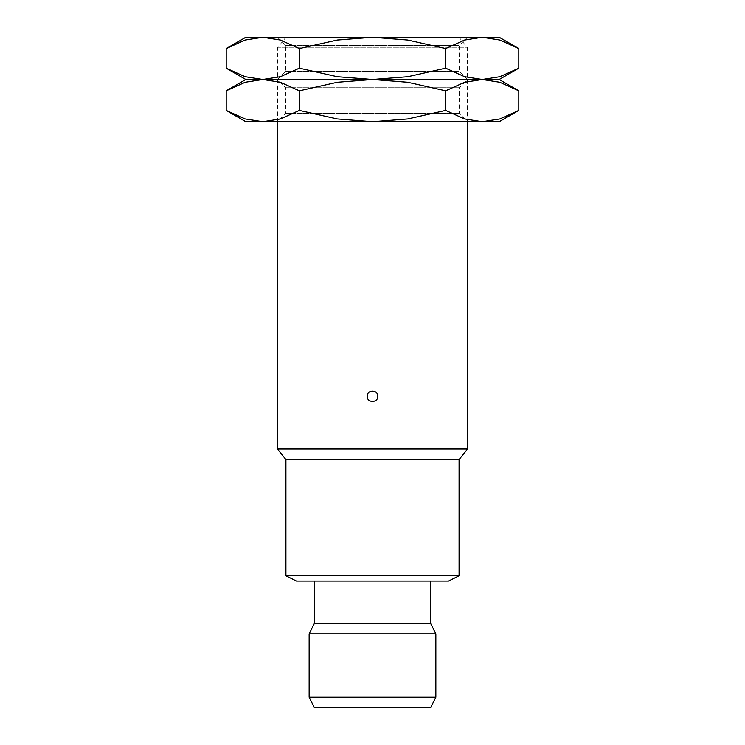 <?xml version="1.0" encoding="UTF-8"?>
<svg xmlns="http://www.w3.org/2000/svg" width="745" height="745" viewBox="0 0 745 745"><rect width="100%" height="100%" fill="white"/><g stroke="black" fill="none" stroke-linecap="round" stroke-linejoin="round"><path stroke-width="0.56" stroke-dasharray="3.73 2.79" d="M277.466 37.25L285.698 45.482L285.698 71.259L277.466 79.482L285.698 87.714L285.698 113.491L277.466 121.724L277.466 47.81L285.912 37.25L459.088 37.25L467.534 47.81L467.534 121.724L459.302 113.491L459.302 87.714L467.534 79.482L459.302 71.259L459.302 45.482L467.534 37.25L277.466 37.25L467.534 37.25M277.466 47.81L467.534 47.81L277.466 47.81M314.427 581.044L430.573 581.044L314.427 581.044M367.22 396.256A5.28 5.28 0 0 1 377.38 394.235A5.28 5.28 0 0 1 368.766 399.99A5.28 5.28 0 0 1 367.22 396.256M430.573 707.75L314.427 707.75M435.853 697.19L309.147 697.19M435.853 633.837L309.147 633.837M430.573 623.276L314.427 623.276M448.527 581.044L296.473 581.044M459.088 575.764L285.912 575.764M459.088 459.609L285.912 459.609M467.534 449.049L277.466 449.049M459.088 37.25L285.912 37.25M285.698 71.259L459.302 71.259L285.698 71.259M277.466 79.482L467.534 79.482L277.466 79.482M285.698 45.482L459.302 45.482L285.698 45.482M518.809 48.565L499.858 40.025L482.229 37.25L464.61 40.025L445.659 48.565L407.738 40.025L372.5 37.25L245.794 37.25M499.206 37.25L372.5 37.25L337.262 40.025L299.341 48.565L280.39 40.025L262.771 37.25L245.142 40.025L226.191 48.565M226.191 68.168L245.142 76.707L262.771 79.482L280.39 76.707L299.341 68.168L337.262 76.707L372.5 79.482L407.738 76.707L445.659 68.168L464.61 76.707L482.229 79.482L499.206 79.482L482.229 79.482L499.858 76.707L518.809 68.168M518.809 90.806L499.858 82.267L482.229 79.482L245.794 79.482L262.771 79.482L245.142 82.267L226.191 90.806M299.341 68.168L299.341 48.565M445.659 68.168L445.659 48.565M285.698 113.491L459.302 113.491L285.698 113.491M277.466 121.724L467.534 121.724L277.466 121.724M285.698 87.714L459.302 87.714L285.698 87.714M499.206 121.724L482.229 121.724L499.858 118.949L518.809 110.409M226.191 110.409L245.142 118.949L262.771 121.724L245.794 121.724M262.771 121.724L280.39 118.949L299.341 110.409L337.262 118.949L372.5 121.724L262.771 121.724M372.5 121.724L407.738 118.949L445.659 110.409L464.61 118.949L482.229 121.724L372.5 121.724M299.341 90.806L280.39 82.267L262.771 79.482L372.5 79.482L337.262 82.267L299.341 90.806L299.341 110.409M482.229 79.482L464.61 82.267L445.659 90.806L407.738 82.267L372.5 79.482L482.229 79.482M445.659 110.409L445.659 90.806"/><path stroke-width="1.12" d="M285.912 575.764L459.088 575.764L448.527 581.044L296.473 581.044L285.912 575.764L285.912 459.609L277.466 449.049L277.466 121.724M277.466 449.049L467.534 449.049L459.088 459.609L459.088 575.764M467.534 121.724L467.534 449.049M377.78 396.256C378.106 403.064 366.894 403.064 367.22 396.256C366.894 389.449 378.106 389.449 377.78 396.256M285.912 459.609L459.088 459.609M309.147 697.19L435.853 697.19L430.573 707.75L314.427 707.75L309.147 697.19L309.147 633.837L314.427 623.276L314.427 581.044M314.427 623.276L430.573 623.276L435.853 633.837L435.853 697.19M430.573 581.044L430.573 623.276M309.147 633.837L435.853 633.837M518.809 48.565L499.206 37.25L482.229 37.25L499.858 40.025L518.809 48.565L518.809 68.168L499.858 76.707L482.229 79.482L464.61 76.707L445.659 68.168L407.738 76.707L372.5 79.482L499.206 79.482L518.809 68.168M245.794 37.25L226.191 48.565L245.142 40.025L262.771 37.25L372.5 37.25L407.738 40.025L445.659 48.565L464.61 40.025L482.229 37.25L372.5 37.25L337.262 40.025L299.341 48.565L280.39 40.025L262.771 37.25L245.794 37.25M226.191 68.168L245.794 79.482L372.5 79.482L337.262 76.707L299.341 68.168L280.39 76.707L262.771 79.482L245.142 76.707L226.191 68.168L226.191 48.565M299.341 68.168L299.341 48.565M445.659 68.168L445.659 48.565M518.809 90.806L499.206 79.482L482.229 79.482L499.858 82.267L518.809 90.806L518.809 110.409L499.858 118.949L482.229 121.724L464.61 118.949L445.659 110.409L407.738 118.949L372.5 121.724L499.206 121.724L518.809 110.409M245.794 79.482L226.191 90.806L245.142 82.267L262.771 79.482L372.5 79.482L407.738 82.267L445.659 90.806L464.61 82.267L482.229 79.482L372.5 79.482L337.262 82.267L299.341 90.806L280.39 82.267L262.771 79.482L245.794 79.482M226.191 110.409L245.794 121.724L372.5 121.724L337.262 118.949L299.341 110.409L280.39 118.949L262.771 121.724L245.142 118.949L226.191 110.409L226.191 90.806M299.341 110.409L299.341 90.806M445.659 110.409L445.659 90.806"/></g></svg>
